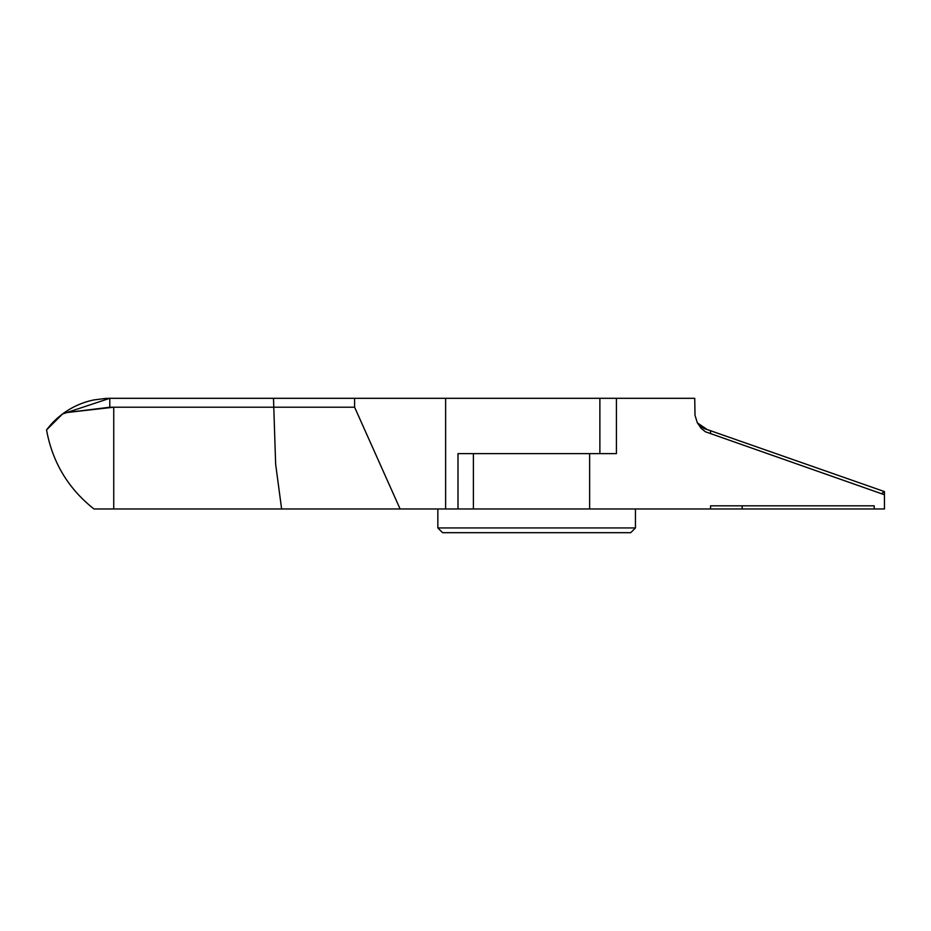 <?xml version="1.0" encoding="UTF-8"?>
<svg xmlns="http://www.w3.org/2000/svg" width="931" height="931" viewBox="0 0 931 931"><rect width="100%" height="100%" fill="white"/><g stroke="black" fill="none" stroke-linecap="round" stroke-linejoin="round"><path stroke-width="1.4" d="M437.838 527.947L635.454 527.947L630.706 532.695L442.574 532.695L437.838 527.947L437.838 508.978M635.454 527.947L635.454 508.978M105.831 398.41A79.042 79.042 0 0 1 109.788 398.305L273.493 398.305L275.646 464.208L281.616 508.978L400.109 508.978L93.973 508.978C68.219 488.589 52.415 462.242 46.55 429.924A79.042 79.042 0 0 1 93.973 399.911L105.831 398.41A79.042 79.042 0 0 1 109.788 398.305L62.552 413.981A79.042 79.042 0 0 1 93.973 399.911L105.831 398.41M589.637 508.978L457.994 508.978L457.994 453.641L589.637 453.641L589.637 508.978L710.551 508.978L710.551 505.812L874.209 505.812L874.209 508.978L710.551 508.978M697.412 422.918L707.269 429.587L884.45 491.58L884.45 508.978L874.209 508.978M884.45 494.745L705.337 431.751L701.02 428.179L697.296 422.697L695.003 415.284L694.735 398.305L616.427 398.305L616.427 453.641L599.878 453.641L616.427 453.641M473.402 508.978L473.402 453.641M616.427 398.305L273.493 398.305M697.4 422.907L699.856 425.77M699.914 425.816L704.278 428.632M704.36 428.667L707.269 429.587M881.925 493.349L884.45 491.58M457.994 453.641L599.878 453.641L599.878 398.305M445.623 398.305L445.623 508.978L457.994 508.978M65.147 413.096L62.552 413.981L46.55 429.924A79.042 79.042 0 0 1 62.54 413.981L67.02 412.526L113.745 407.208L113.745 508.978M46.55 429.924C52.415 462.242 68.219 488.589 93.973 508.978M67.02 412.526L109.765 407.231M109.788 398.34L109.788 407.208L354.606 407.208L400.109 508.978L281.616 508.978M445.623 508.978L400.109 508.978M742.17 508.978L742.17 505.812M710.551 430.599L710.551 433.765M354.606 398.305L354.606 407.208"/></g></svg>
